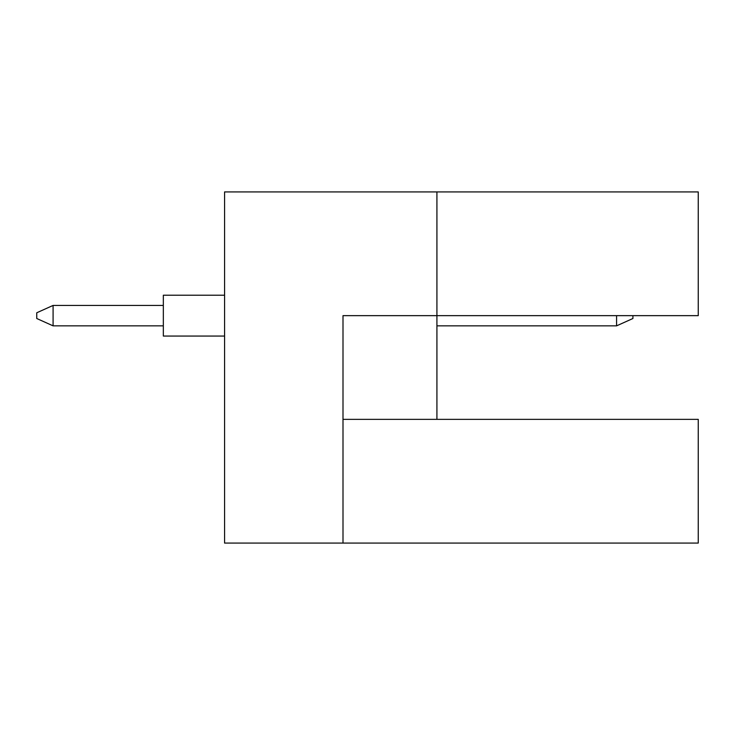 <?xml version="1.0" encoding="UTF-8"?>
<svg xmlns="http://www.w3.org/2000/svg" width="735" height="735" viewBox="0 0 735 735"><rect width="100%" height="100%" fill="white"/><g stroke="black" fill="none" stroke-linecap="round" stroke-linejoin="round"><path stroke-width="1.1" d="M436.921 419.354L436.921 315.646L698.25 315.646L698.25 191.918L224.579 191.918L224.579 543.082L698.25 543.082L698.25 419.354L342.997 419.354M342.997 543.082L342.997 315.646L436.921 315.646L436.921 191.918M224.579 336.06L163.335 336.06L163.335 295.222L224.579 295.222M163.335 325.853L53.085 325.853L53.085 305.429L36.75 312.779L36.75 318.503L53.085 325.853M163.335 305.429L53.085 305.429M632.918 315.646L632.918 318.503L616.582 325.853L616.582 315.646M616.582 325.853L436.921 325.853"/></g></svg>
